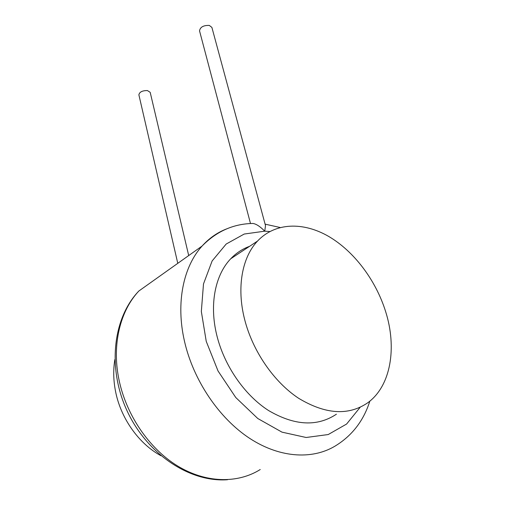 <?xml version="1.0" encoding="UTF-8"?>
<svg xmlns="http://www.w3.org/2000/svg" width="505" height="505" viewBox="0 0 505 505"><rect width="100%" height="100%" fill="white"/><g stroke="black" fill="none" stroke-linecap="round" stroke-linejoin="round"><path stroke-width="0.76" d="M114.85 359.585C113.183 369.66 113.385 380.132 115.468 390.996C120.55 417.951 138.616 443.642 160.962 455.737M244.59 319.274C252.557 350.918 273.798 381.95 298.714 398.344C325.416 414.371 348.362 415.899 367.552 402.914C391.04 386.104 397.05 347.579 385.643 311.61C375.802 280.092 354.005 251.225 328.616 236.391C303.265 221.733 275.156 222.339 257.506 241.087C242.217 257.222 236.416 287.313 244.59 319.274M249.546 246.345C242.457 248.902 236.182 253.043 230.722 258.775C215.37 274.714 209.177 303.978 216.677 334.777C223.974 365.279 244.306 394.967 268.54 410.521C294.535 425.728 317.165 426.952 336.418 414.201M250.84 223.526L252.929 223.456C256.218 223.93 260.157 226.505 264.74 231.176L265.51 225.666L211.885 27.39L209.285 25.414C203.427 25.263 200.176 27.087 199.538 30.881L250.499 223.545M177.779 263.332L138.888 94.858C139.481 91.967 142.328 90.54 147.441 90.565L150.187 92.333L188.706 255.562M269.809 231.53L264.74 231.176L244.218 234.042L226.177 244.041L212.132 260.959L203.49 283.949L201.337 311.484L206.242 341.38L218.034 370.979L235.759 397.511L257.777 418.506L281.973 432.141L306.137 437.494L328.225 434.54L346.607 424.036L360.172 407.276M226.581 228.91C217.339 232.502 209.177 238.215 202.088 246.042C183.479 266.457 175.614 302.64 184.439 341.064C193.232 380.05 218.936 418.323 249.924 438.523C280.969 458.685 314.426 459.821 337.22 444.753C352.989 434.502 363.859 419.964 369.837 401.153M260.239 469.53C237.621 483.74 205.756 483.285 177.122 465.679C148.546 448.03 125.745 414.049 118.795 378.788C111.801 344.05 120.411 310.594 138.843 291.019L202.088 246.042C216.557 231.309 233.506 223.778 252.929 223.456M230.722 258.775L257.506 241.087M280.117 227.49L265.1 224.151M227.496 479.731C189.533 482.496 147.094 453.989 127.203 411.127C107.237 368.36 112.785 318.118 138.843 291.019"/></g></svg>
